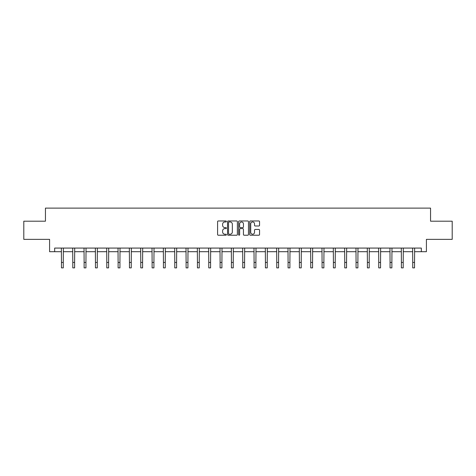 <?xml version="1.0" encoding="UTF-8"?>
<svg xmlns="http://www.w3.org/2000/svg" width="476" height="476" viewBox="0 0 476 476"><rect width="100%" height="100%" fill="white"/><g stroke="black" fill="none" stroke-linecap="round" stroke-linejoin="round"><path stroke-width="0.71" d="M226.38 221.465A0.5 0.5 0 0 0 225.88 220.965L218.305 220.965A0.714 0.714 0 0 0 217.591 221.679L217.591 234.513A0.714 0.714 0 0 0 218.305 235.227L225.88 235.227A0.5 0.5 0 0 0 226.38 234.727A0.5 0.5 0 0 0 225.88 234.228L224.898 234.228A2.279 2.279 0 0 1 222.619 231.949L222.619 230.878A2.279 2.279 0 0 1 224.898 228.593L225.88 228.593A0.5 0.5 0 0 0 226.38 228.099A0.5 0.5 0 0 0 225.88 227.599L224.898 227.599A2.279 2.279 0 0 1 222.619 225.315L222.619 224.244A2.279 2.279 0 0 1 224.898 221.965L225.88 221.965A0.5 0.5 0 0 0 226.38 221.465M258.837 225.993A0.714 0.714 0 0 0 259.551 225.279L259.551 221.679A0.714 0.714 0 0 0 258.837 220.965L250.424 220.965A0.714 0.714 0 0 0 249.71 221.679L249.71 234.513A0.714 0.714 0 0 0 250.424 235.227L258.837 235.227A0.714 0.714 0 0 0 259.551 234.513L259.551 230.164A0.714 0.714 0 0 0 258.837 229.45L255.237 229.45A0.714 0.714 0 0 0 254.523 230.164L254.523 232.318A1.91 1.91 0 0 1 252.613 234.228A1.91 1.91 0 0 1 250.709 232.318L250.709 223.875A1.91 1.91 0 0 1 252.613 221.965A1.91 1.91 0 0 1 254.523 223.875L254.523 225.279A0.714 0.714 0 0 0 255.237 225.993L258.837 225.993M54.669 251.703L54.669 248.073L421.331 248.073L421.331 251.703L426.413 251.703L426.413 239.357L452.2 239.357L452.2 221.197L430.554 221.197L430.554 208.119L45.446 208.119L45.446 221.197L23.8 221.197L23.8 239.357L49.587 239.357L49.587 251.703L61.463 251.703M237.375 221.679A0.714 0.714 0 0 0 236.661 220.965L228.248 220.965A0.714 0.714 0 0 0 227.54 221.679L227.54 234.513A0.714 0.714 0 0 0 228.248 235.227L236.661 235.227A0.714 0.714 0 0 0 237.375 234.513L237.375 221.679M239.339 220.965L247.752 220.965A0.714 0.714 0 0 1 248.46 221.679L248.46 234.513A0.714 0.714 0 0 1 247.752 235.227L244.146 235.227A0.714 0.714 0 0 1 243.438 234.513L243.438 229.307A0.714 0.714 0 0 0 242.724 228.593L240.332 228.593A0.714 0.714 0 0 0 239.624 229.307L239.624 234.727A0.5 0.5 0 0 1 239.125 235.227A0.5 0.5 0 0 1 238.625 234.727L238.625 221.679A0.714 0.714 0 0 1 239.339 220.965M63.278 251.703L72.792 251.703M74.607 251.703L84.121 251.703M85.942 251.703L95.456 251.703M97.271 251.703L106.785 251.703M108.599 251.703L118.113 251.703M119.934 251.703L129.448 251.703M131.263 251.703L140.777 251.703M142.592 251.703L152.112 251.703M153.926 251.703L163.441 251.703M165.255 251.703L174.769 251.703M176.59 251.703L186.104 251.703M187.919 251.703L197.433 251.703M199.248 251.703L208.762 251.703M210.582 251.703L220.096 251.703M221.911 251.703L231.425 251.703M233.24 251.703L242.76 251.703M244.575 251.703L254.089 251.703M255.904 251.703L265.418 251.703M267.238 251.703L276.752 251.703M278.567 251.703L288.081 251.703M289.896 251.703L299.41 251.703M301.231 251.703L310.745 251.703M312.559 251.703L322.073 251.703M323.888 251.703L333.408 251.703M335.223 251.703L344.737 251.703M346.552 251.703L356.066 251.703M357.887 251.703L367.401 251.703M369.215 251.703L378.729 251.703M380.544 251.703L390.058 251.703M391.879 251.703L401.393 251.703M403.208 251.703L412.722 251.703M414.536 251.703L421.331 251.703M229.033 221.965A0.5 0.5 0 0 0 228.534 222.465L228.534 233.728A0.5 0.5 0 0 0 229.033 234.228L230.069 234.228A2.279 2.279 0 0 0 232.347 231.949L232.347 224.244A2.279 2.279 0 0 0 230.069 221.965L229.033 221.965M243.438 223.91A1.91 1.91 0 0 0 241.528 222A1.91 1.91 0 0 0 239.624 223.91L239.624 226.885A0.714 0.714 0 0 0 240.332 227.599L242.724 227.599A0.714 0.714 0 0 0 243.438 226.885L243.438 223.91M61.368 248.073L61.463 262.431L63.278 262.431L63.367 248.073M61.463 262.431L61.463 267.881L63.278 267.881L63.278 262.431M72.697 248.073L72.792 262.431L74.607 262.431L74.702 248.073M72.792 262.431L72.792 267.881L74.607 267.881L74.607 262.431M84.032 248.073L84.121 262.431L85.942 262.431L86.031 248.073M84.121 262.431L84.121 267.881L85.942 267.881L85.942 262.431M95.361 248.073L95.456 262.431L97.271 262.431L97.36 248.073M95.456 262.431L95.456 267.881L97.271 267.881L97.271 262.431M106.695 248.073L106.785 262.431L108.599 262.431L108.695 248.073M106.785 262.431L106.785 267.881L108.599 267.881L108.599 262.431M118.024 248.073L118.113 262.431L119.934 262.431L120.023 248.073M118.113 262.431L118.113 267.881L119.934 267.881L119.934 262.431M129.353 248.073L129.448 262.431L131.263 262.431L131.358 248.073M129.448 262.431L129.448 267.881L131.263 267.881L131.263 262.431M140.688 248.073L140.777 262.431L142.592 262.431L142.687 248.073M140.777 262.431L140.777 267.881L142.592 267.881L142.592 262.431M152.017 248.073L152.112 262.431L153.926 262.431L154.016 248.073M152.112 262.431L152.112 267.881L153.926 267.881L153.926 262.431M163.345 248.073L163.441 262.431L165.255 262.431L165.35 248.073M163.441 262.431L163.441 267.881L165.255 267.881L165.255 262.431M174.68 248.073L174.769 262.431L176.59 262.431L176.679 248.073M174.769 262.431L174.769 267.881L176.59 267.881L176.59 262.431M186.009 248.073L186.104 262.431L187.919 262.431L188.008 248.073M186.104 262.431L186.104 267.881L187.919 267.881L187.919 262.431M197.344 248.073L197.433 262.431L199.248 262.431L199.343 248.073M197.433 262.431L197.433 267.881L199.248 267.881L199.248 262.431M208.672 248.073L208.762 262.431L210.582 262.431L210.672 248.073M208.762 262.431L208.762 267.881L210.582 267.881L210.582 262.431M220.001 248.073L220.096 262.431L221.911 262.431L222.006 248.073M220.096 262.431L220.096 267.881L221.911 267.881L221.911 262.431M231.336 248.073L231.425 262.431L233.24 262.431L233.335 248.073M231.425 262.431L231.425 267.881L233.24 267.881L233.24 262.431M242.665 248.073L242.76 262.431L244.575 262.431L244.664 248.073M242.76 262.431L242.76 267.881L244.575 267.881L244.575 262.431M253.994 248.073L254.089 262.431L255.904 262.431L255.999 248.073M254.089 262.431L254.089 267.881L255.904 267.881L255.904 262.431M265.328 248.073L265.418 262.431L267.238 262.431L267.328 248.073M265.418 262.431L265.418 267.881L267.238 267.881L267.238 262.431M276.657 248.073L276.752 262.431L278.567 262.431L278.656 248.073M276.752 262.431L276.752 267.881L278.567 267.881L278.567 262.431M287.992 248.073L288.081 262.431L289.896 262.431L289.991 248.073M288.081 262.431L288.081 267.881L289.896 267.881L289.896 262.431M299.321 248.073L299.41 262.431L301.231 262.431L301.32 248.073M299.41 262.431L299.41 267.881L301.231 267.881L301.231 262.431M310.649 248.073L310.745 262.431L312.559 262.431L312.655 248.073M310.745 262.431L310.745 267.881L312.559 267.881L312.559 262.431M321.984 248.073L322.073 262.431L323.888 262.431L323.983 248.073M322.073 262.431L322.073 267.881L323.888 267.881L323.888 262.431M333.313 248.073L333.408 262.431L335.223 262.431L335.312 248.073M333.408 262.431L333.408 267.881L335.223 267.881L335.223 262.431M344.642 248.073L344.737 262.431L346.552 262.431L346.647 248.073M344.737 262.431L344.737 267.881L346.552 267.881L346.552 262.431M355.977 248.073L356.066 262.431L357.887 262.431L357.976 248.073M356.066 262.431L356.066 267.881L357.887 267.881L357.887 262.431M367.305 248.073L367.401 262.431L369.215 262.431L369.305 248.073M367.401 262.431L367.401 267.881L369.215 267.881L369.215 262.431M378.64 248.073L378.729 262.431L380.544 262.431L380.639 248.073M378.729 262.431L378.729 267.881L380.544 267.881L380.544 262.431M389.969 248.073L390.058 262.431L391.879 262.431L391.968 248.073M390.058 262.431L390.058 267.881L391.879 267.881L391.879 262.431M401.298 248.073L401.393 262.431L403.208 262.431L403.303 248.073M401.393 262.431L401.393 267.881L403.208 267.881L403.208 262.431M412.632 248.073L412.722 262.431L414.536 262.431L414.632 248.073M412.722 262.431L412.722 267.881L414.536 267.881L414.536 262.431"/></g></svg>
